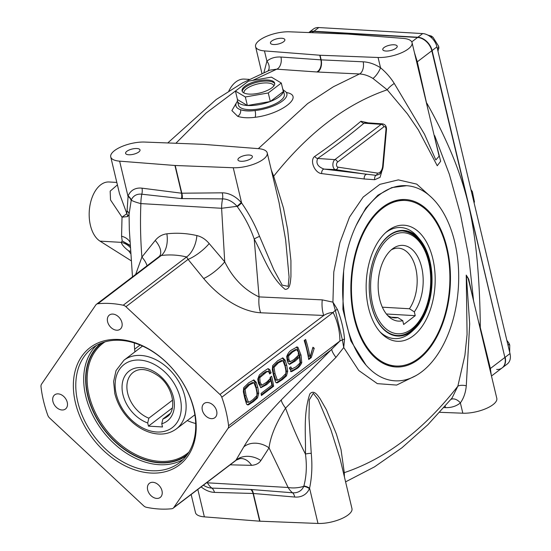 <?xml version="1.0" encoding="UTF-8"?>
<svg xmlns="http://www.w3.org/2000/svg" width="551" height="551" viewBox="0 0 551 551"><rect width="100%" height="100%" fill="white"/><g stroke="black" fill="none" stroke-linecap="round" stroke-linejoin="round"><path stroke-width="0.83" d="M130.332 251.228L128.652 250.87C124.381 247.619 121.902 244.782 121.22 242.357L122.191 240.959L121.578 236.221L122.026 217.184L110.531 199.972L110.166 191.135L117.404 184.895M130.325 251.173L128.652 250.87L130.47 253.37M116.819 182.429L109.07 181.982A30.546 18.08 93.3 0 0 89.758 206.646A30.546 18.08 93.3 0 0 100.013 241.131L131 260.657M253.012 399.558L256.938 395.542L256.876 392.422L256.084 388.317L253.949 382.704L252.379 382.532L248.232 384.805L243.838 389.323L245.071 389.399L246.07 395.776L248.439 402.34L246.827 402.134L249.81 401.824L253.012 399.558M253.949 382.704L249.396 384.873L245.071 389.399M243.838 389.323L244.672 395.694L246.827 402.134M253.343 380.011L254.968 382.277L257.475 393.283L256.49 397.822L252.413 401.541L247.303 404.799M257.475 393.283L258.736 393.359L257.544 397.884L253.426 401.603L248.611 404.778L247.805 404.93L246.572 404.158L244.678 397.905L243.356 391.733L243.68 387.697L248.715 382.78L253.915 379.949L256.263 382.353L257.772 387.415L258.736 393.359M256.49 397.822L257.544 397.884M247.564 404.716L248.611 404.778M254.968 382.277L256.263 382.353M270.472 377.118L272.628 386.161L273.64 386.217L261.408 395.528A113.444 81.534 -127.3 0 0 261.064 393.428L271.843 385.225A113.444 81.534 -127.3 0 0 270.734 379.653L270.08 381.526L266.629 384.674L260.857 387.69L258.453 383.269L257.758 379.122L259.376 374.942L263.109 371.822L267.786 368.757L269.673 369.459L271.099 372.862L269.687 373.936L268.592 371.546L266.891 371.291M272.628 386.161L261.291 394.785M269.673 369.459L267.786 368.757L268.351 368.674M268.509 369.39L269.749 372.786L271.099 372.862M267.359 371.47L265.548 371.787L266.725 371.856L259.769 377.683L260.113 382.236L261.849 385.177L266.505 382.311L270.086 378.778L270.197 377.332L271.643 376.23A113.444 81.534 52.7 0 1 273.64 386.217M268.592 371.546L266.725 371.856M265.548 371.787L262.896 373.647L264.06 373.716M262.896 373.647L258.571 377.607L259.769 377.683M258.571 377.607L258.743 382.16L260.113 382.236M258.743 382.16L260.451 385.094L261.849 385.177M269.343 379.57L268.709 381.45L265.272 384.598L260.554 387.56M269.563 379.584L270.734 379.653M268.709 381.45L270.08 381.526M281.981 377.504L285.907 373.488L285.845 370.368L285.053 366.27L282.918 360.657L281.347 360.478L277.201 362.758L272.807 367.276L274.04 367.345L275.039 373.723L277.408 380.286L275.789 380.08L278.778 379.777L281.981 377.504M282.918 360.657L278.365 362.827L274.04 367.345M272.807 367.276L273.64 373.647L275.789 380.08M282.312 357.957L283.937 360.23L286.444 371.236L285.459 375.768L281.382 379.494L276.271 382.752M286.444 371.236L287.705 371.312L286.513 375.83L282.394 379.556L277.58 382.731L276.774 382.876L275.541 382.105L273.647 375.858L272.325 369.687L272.649 365.644L277.683 360.733L282.883 357.902L285.225 360.306L286.74 365.361L287.705 371.312M285.459 375.768L286.513 375.83M276.533 382.67L277.58 382.731M283.937 360.23L285.225 360.306M289.323 368.006L290.832 366.856L292.037 369.211L290.391 368.97L291.617 369.039L295.887 366.925L300.033 362.957L299.372 355.67L298.484 358.067L295.164 361.112L289.571 364.39L288.242 363.274L287.298 360.747L286.727 356.566C287.891 353.157 289.736 350.842 292.264 349.63L297.023 346.965L297.912 347.254L301.018 355.071L301.769 362.675C300.371 365.664 298.594 367.731 296.417 368.881L291.507 371.684L289.323 368.006M289.743 367.689L290.391 368.97M297.967 355.588L297.085 357.985L298.484 358.067M297.085 357.985L293.779 361.036L289.061 364.19M296.438 347.013L297.912 347.254M296.782 347.192L299.613 354.989L300.612 362.606L301.769 362.675M300.612 362.606C299.338 365.602 297.602 367.675 295.405 368.819L290.425 371.622M296.658 349.63L295.453 349.561L291.424 351.931L287.422 355.843L287.532 359.348L288.807 361.621L290.212 361.704L293.876 359.617L298.373 355.354L298.353 352.103L296.658 349.63L292.595 351.999L288.634 355.918L288.882 359.431L290.274 361.711L288.917 361.628M287.422 355.843L288.634 355.918M287.532 359.348L288.882 359.431M298.256 355.602L299.372 355.67M126.84 151.298A7.418 2.707 -13.4 0 0 125.594 153.364A7.418 2.707 -13.4 0 0 133.438 154.273A7.418 2.707 -13.4 0 0 140.023 149.927A7.418 2.707 -13.4 0 0 134.658 148.591A7.418 2.707 -13.4 0 0 126.84 151.298M239.182 157.813A7.418 2.707 -13.4 0 0 237.936 159.873A7.418 2.707 -13.4 0 0 245.774 160.789A7.418 2.707 -13.4 0 0 252.365 156.436A7.418 2.707 -13.4 0 0 247 155.1A7.418 2.707 -13.4 0 0 239.182 157.813M119.477 193.58L126.861 213.671L128.114 195.963A23.955 16.716 54.2 0 1 142.006 188.173L181.527 193.194L174.929 165.479L119.629 161.154A22.687 8.272 166.6 0 1 110.737 156.904A22.687 8.272 166.6 0 1 121.323 146.752A22.687 8.272 166.6 0 1 144.72 142.062L202.74 144.307A5.234 1.908 -13.4 0 1 203.03 144.328L258.329 148.646L307.637 103.574L333.396 86.741L359.486 73.965L317.493 72.016L276.76 69.171L269.818 70.135M271.684 41.05A7.418 2.707 -13.4 0 0 270.438 43.116A7.418 2.707 -13.4 0 0 278.276 44.025A7.418 2.707 -13.4 0 0 284.867 39.672A7.418 2.707 -13.4 0 0 279.495 38.336A7.418 2.707 -13.4 0 0 271.684 41.05M263.936 72.532L266.911 61.154C270.727 58.069 275.397 56.698 280.934 57.035L320.868 59.845L319.766 55.224L264.466 50.906A22.687 8.272 166.6 0 1 255.581 46.656A22.687 8.272 166.6 0 1 266.167 36.504A22.687 8.272 166.6 0 1 289.557 31.806L347.578 34.059A5.234 1.908 -13.4 0 1 347.874 34.072L403.174 38.391A22.687 8.272 166.6 0 1 412.058 42.647A22.687 8.272 166.6 0 1 401.472 52.8A22.687 8.272 166.6 0 1 378.082 57.49L320.062 55.245L321.164 59.859L363.171 61.808C368.991 62.111 374.783 64.102 380.534 67.773C386.051 72.395 390.631 77.629 394.268 83.47L424.511 134.244L435.834 159.948L439.113 156.188M384.019 47.558A7.418 2.707 -13.4 0 0 382.773 49.624A7.418 2.707 -13.4 0 0 390.618 50.54A7.418 2.707 -13.4 0 0 397.209 46.188A7.418 2.707 -13.4 0 0 391.837 44.851A7.418 2.707 -13.4 0 0 384.019 47.558M308.774 32.55L313.333 29.086A13.961 10.035 52.7 0 1 318.774 27.55L313.946 31.228A13.961 10.035 52.7 0 0 308.787 32.55A13.961 10.035 52.7 0 1 313.946 31.228L417.858 37.248L313.657 31.448A13.961 10.035 -127.3 0 0 308.835 32.557A13.961 10.035 52.7 0 1 313.657 31.448L417.568 37.468A13.961 10.035 52.7 0 1 431.819 50.768A13.961 10.035 -127.3 0 0 417.568 37.468L411.769 41.883M416.825 62.628L417.3 61.815L428.058 109.787M312.031 32.681L313.946 31.228L417.858 37.248A13.961 10.035 52.7 0 1 432.108 50.547L504.881 357.468A13.961 10.035 52.7 0 1 502.106 367.923A13.961 10.035 -127.3 0 0 504.881 357.468L468.35 204.111C464.217 186.865 458.322 169.24 450.67 151.222C443.534 134.616 435.6 118.617 426.86 103.23L426.55 103.464M414.428 52.565L417.3 61.815L431.819 50.768L504.881 357.468L490.369 368.516L491.278 375.169M478.509 321.564L480.286 327.501C480.141 305.653 479.198 284.412 477.455 263.771C475.499 241.359 472.462 221.474 468.35 204.118L432.108 50.547A13.961 10.035 52.7 0 0 417.858 37.248L422.686 33.577A13.961 10.035 52.7 0 1 436.936 46.869L509.999 353.57A13.961 10.035 52.7 0 1 507.223 364.032L502.395 367.703A13.961 10.035 52.7 0 1 502.25 367.813M479.983 327.755L480.286 327.501L490.369 368.516L489.722 368.647M345.587 481.856L374.446 466.897L401.954 447.777L427.872 424.731L452.054 398.029L457.84 386.21L464.906 355.312L467.069 334.402L466.242 275.107L468.729 279.137L472.841 297.754M469.748 284.777L468.088 278.358L466.408 276.154L469.686 323.864L466.284 385.776A8.726 3.499 12.1 0 0 457.84 386.21C423.74 429.856 385.886 458.666 344.285 472.648L344.409 476.904M466.284 385.776C465.671 392.567 463.694 398.277 460.374 402.919C456.324 406.197 451.386 407.774 445.559 407.637L443.954 407.588M450.911 399.42A8.726 5.882 -129.3 0 1 460.374 402.919L462.826 413.202L439.746 412.306M343.562 473.35A8.726 5.944 178.1 0 1 344.285 472.648L341.028 449.609L336.344 433.912L326.412 409.751L319.945 398.469C317.762 395.797 314.049 389.151 309.82 393.958C303.098 414.18 305.908 434.498 305.447 454.093C307.003 465.54 306.473 476.174 303.87 485.982A8.726 5.434 -158 0 1 309.579 488.193L309.414 488.606A23.955 17.701 51.2 0 1 294.716 497.036L253.357 493.482L259.962 521.205A5.234 1.908 166.6 0 1 259.666 521.184L253.067 493.469L214.484 492.387A23.955 16.716 54.2 0 1 201.129 486.905M469.714 284.653L496.802 398.352A22.687 8.272 166.6 0 1 486.216 408.505A22.687 8.272 166.6 0 1 462.826 413.202M473.605 300.97L468.763 256.704L460.457 214.332L449.361 174.288L434.663 135.622M434.739 137.846L440.655 161.278L437.246 165.741L418.34 129.878L407.375 113.809L387.222 89.799A8.726 2.328 142.5 0 1 394.268 83.47M264.466 50.906L266.911 61.154A8.726 6.247 -129.2 0 1 268.082 70.824M317.493 72.016A8.726 4.925 -87.4 0 0 321.164 59.859L320.868 59.845A8.726 5.407 -86 0 1 316.715 71.967M378.082 57.49L380.534 67.773A8.726 2.404 -57.2 0 1 372.917 78.435C368.433 75.68 363.956 74.192 359.486 73.965A8.726 4.925 -87.3 0 0 363.171 61.808M271.285 169.97L273.675 176.23C308.395 132.626 346.248 103.815 387.222 89.799L372.917 78.435M283.359 90.268A26.179 9.546 166.6 0 1 286.782 93.408A26.179 9.546 166.6 0 1 255.051 110.544A26.179 9.546 166.6 0 1 240.553 109.704A26.179 9.546 166.6 0 1 235.869 105.482A26.179 9.546 166.6 0 1 237.515 101.191M240.553 109.704C244.251 111.026 249.08 111.302 255.051 110.544A5.234 1.653 82.8 0 1 255.079 117.308C247.922 118.176 242.123 117.838 237.681 116.295A5.234 4.167 110 0 0 240.553 109.704M286.596 92.954A5.234 4.243 106.9 0 0 287.374 92.72C304.338 96.411 280.865 114.243 255.079 117.308M286.279 92.423L287.374 92.72M237.681 116.295L231.888 110.593L236.42 102.823M280.934 57.035A8.726 5.407 -86 0 1 276.76 69.171L252.723 80.391M238.314 88.869L206.046 113.079L175.879 143.267M258.329 148.646A22.687 8.272 166.6 0 1 267.221 152.896A22.687 8.272 166.6 0 1 256.635 163.048A22.687 8.272 166.6 0 1 233.238 167.745L175.218 165.493L181.823 193.208L222.246 192.829A23.955 17.701 51.2 0 1 241.269 202.568L241.641 203.002C249.1 213.76 255.079 224.898 259.569 236.4A8.726 2.845 155.1 0 0 254.225 239.093C263.571 256.511 270.417 277.305 285.087 289.337C290.549 289.599 290.384 280.893 290.942 276.609L290.935 260.768L287.615 229.381L283.49 208.106L273.675 176.23L272.855 176.547M259.569 236.4L273.757 269.584L282.215 285.156L288.207 286.327L289.068 276.939L285.625 239.761L279.061 202.596L267.221 152.896M182.243 198.635A8.726 5.09 -90.8 0 0 181.823 193.208L181.527 193.194A8.726 5.228 -82.5 0 1 181.465 198.587L141.821 194.207A18.252 12.735 -125.8 0 0 131.241 200.151A27.922 4.725 7.2 0 0 140.877 203.601C140.147 221.578 140.491 239.403 141.903 257.062L155.237 240.436C158.392 236.606 162.269 234.402 166.87 233.824C176.802 232.687 186.803 233.266 196.879 235.566C201.542 236.682 205.647 239.348 209.187 243.563L224.725 261.815L221.605 208.278L237.047 206.315A18.252 13.486 -128.8 0 0 222.556 198.89L181.465 198.587M142.006 188.173A8.726 5.248 -83 0 1 141.821 194.207A27.922 16.53 93.3 0 0 140.877 203.601L221.605 208.278A27.922 16.53 -86.7 0 1 222.556 198.89A8.726 5.069 -90.3 0 0 222.246 192.829M241.269 202.568L237.047 206.315L237.336 206.728L241.641 203.002L233.238 167.745M173.772 507.547L228.031 428.382A5.234 3.761 -127.3 0 0 228.582 425.751A113.444 81.534 -127.3 0 0 221.784 397.237A5.234 3.761 -127.3 0 0 219.952 394.468L125.924 306.707A5.234 3.761 -127.3 0 0 123.21 305.22A113.444 81.534 -127.3 0 0 97.878 303.753A5.234 3.761 -127.3 0 0 96.411 304.317A5.234 3.761 -127.3 0 0 95.805 304.958L41.552 384.13A5.234 3.761 -127.3 0 0 41.001 386.754A113.444 81.534 -127.3 0 0 47.792 415.275A5.234 3.761 -127.3 0 0 49.631 418.037L143.653 505.804A5.234 3.761 -127.3 0 0 146.366 507.285A113.444 81.534 -127.3 0 0 171.698 508.752A5.234 3.761 -127.3 0 0 173.166 508.187A5.234 3.761 -127.3 0 0 173.772 507.547L235.924 460.243A20.945 16.936 -149.9 0 1 260.878 460.533C259.011 463.384 255.926 464.982 251.621 465.34A20.945 13.982 -94.7 0 0 240.188 458.549L235.924 460.243L243.783 446.895C251.463 433.706 263.998 418.016 281.375 399.826L339.912 341.014C339.815 330.869 337.549 321.364 333.114 312.493C329.918 312.575 326.798 313.56 323.754 315.454A20.945 10.421 -87.4 0 1 322.245 299.868L259.073 296.899A20.945 10.497 -87.7 0 0 260.637 312.782C239.602 311.494 217.673 295.391 203.663 278.51A20.945 5.93 -39.8 0 0 224.725 261.815C232.804 278.241 244.251 289.936 259.073 296.899L254.225 239.093C250.312 227.701 244.678 216.915 237.336 206.728M128.114 195.963A8.726 5.724 -158.1 0 1 131.241 200.151L129.058 214.243L129.327 229.705L132.481 276.864M119.629 161.154L127.99 196.28A8.726 5.696 -158.8 0 1 131.138 200.447M127.15 210.971A8.726 5.455 -179.3 0 1 129.058 214.243L127.66 216.564L122.026 217.184L126.861 213.671A8.726 7.893 -116.6 0 1 127.66 216.564M135.677 274.432L141.903 257.062A20.945 11.344 -143 0 1 147.069 265.761M209.187 243.563A20.945 6.357 -38.6 0 1 188.077 259.397L186.61 256.966C178.152 254.92 169.708 254.431 161.278 255.499L159.191 256.532L96.411 304.317M155.237 240.436A20.945 10.806 -142.6 0 1 159.487 256.263L159.191 256.532M166.87 233.824A20.945 12.673 -97 0 1 161.278 255.499L97.878 303.753M196.879 235.566A20.945 11.86 -76.7 0 1 186.61 256.966L123.21 305.22M304.207 340.539L305.653 339.437A113.444 81.534 52.7 0 1 309.827 356.311L310.371 355.898L312.934 347.24L314.235 348.253L311.26 357.585L308.725 359.514A113.444 81.534 -127.3 0 0 304.207 340.539M304.806 340.084L308.656 356.242L309.827 356.311M312.706 348.046L310.247 357.523L308.608 358.77M312.878 348.177L314.235 348.253M310.247 357.523L311.26 357.585M134.933 351.855A69.378 49.866 52.7 0 1 134.354 342.949M195.695 423.533A69.378 49.866 52.7 0 1 187.264 420.599M104.972 341.875A69.378 49.866 -127.3 0 0 102.906 343.335A69.378 49.866 -127.3 0 0 89.11 395.301A69.378 49.866 -127.3 0 0 130.78 451.82A69.378 49.866 -127.3 0 0 186.947 453.742A69.378 49.866 -127.3 0 0 188.903 452.137M187.319 454.554A70.252 50.492 52.7 0 1 130.346 452.998A70.252 50.492 52.7 0 1 87.926 395.625A70.252 50.492 52.7 0 1 102.224 342.756M77.829 402.161A71.995 51.746 -127.3 0 0 121.075 460.815A71.995 51.746 -127.3 0 0 179.357 462.806A71.995 51.746 -127.3 0 0 193.683 408.876A71.995 51.746 -127.3 0 0 150.437 350.222A71.995 51.746 -127.3 0 0 92.148 348.232A71.995 51.746 -127.3 0 0 77.829 402.161M194.117 409.696A73.738 52.999 52.7 0 1 118.906 462.379A73.738 52.999 52.7 0 1 91.342 346.689A73.738 52.999 52.7 0 1 194.117 409.696M107.59 321.736A8.899 6.398 -127.3 0 0 112.934 328.988A8.899 6.398 -127.3 0 0 120.146 329.229A8.899 6.398 -127.3 0 0 119.843 318.271A8.899 6.398 -127.3 0 0 109.36 315.069A8.899 6.398 -127.3 0 0 107.59 321.736M52.924 401.507A8.899 6.398 -127.3 0 0 58.268 408.759A8.899 6.398 -127.3 0 0 65.473 409.007A8.899 6.398 -127.3 0 0 65.176 398.049A8.899 6.398 -127.3 0 0 54.694 394.84A8.899 6.398 -127.3 0 0 52.924 401.507M147.661 489.942A8.899 6.398 -127.3 0 0 153.013 497.195A8.899 6.398 -127.3 0 0 160.217 497.443A8.899 6.398 -127.3 0 0 159.914 486.485A8.899 6.398 -127.3 0 0 149.438 483.275A8.899 6.398 -127.3 0 0 147.661 489.942M202.334 410.171A8.899 6.398 -127.3 0 0 207.679 417.424A8.899 6.398 -127.3 0 0 214.89 417.665A8.899 6.398 -127.3 0 0 214.587 406.707A8.899 6.398 -127.3 0 0 204.104 403.504A8.899 6.398 -127.3 0 0 202.334 410.171M340.125 458.928L330.814 429.539L318.147 399.571L313.292 393.29L309.304 399.847L309.015 417.933L311.253 453.356A8.726 3.402 -1.6 0 0 305.447 454.093C298.132 439.739 291.507 424.408 285.563 408.112C275.968 423.202 270.465 436.447 269.046 447.86L260.878 460.533M311.253 453.356C312.451 465.657 311.9 477.269 309.579 488.193L317.982 523.45L259.962 521.205M228.031 428.382L331.833 349.362A20.945 4.243 -135 0 0 335.945 357.385L285.563 408.112A20.945 4.38 -135 0 1 281.375 399.826M251.621 465.34L230.132 464.83M243.783 446.895A20.945 16.564 -149.1 0 1 269.046 447.86L288.125 487.497A27.922 19.085 -22.2 0 0 303.759 486.354L303.87 485.982M203.395 485.183A18.252 12.735 -125.8 0 0 211.839 488.103L250.76 489.474L292.567 492.78A18.252 13.486 -128.8 0 0 303.759 486.354A8.726 5.462 -157.2 0 1 309.414 488.606M206.425 482.869A27.922 14.03 -37 0 0 207.39 482.814L288.125 487.497A27.922 16.53 -86.7 0 0 292.567 492.78A8.726 4.814 -85.3 0 1 294.716 497.036M251.545 489.522A8.726 4.787 -84.9 0 1 253.357 493.482L253.067 493.469A8.726 5.524 -88.6 0 0 250.76 489.474M259.666 521.184L204.366 516.866A22.687 8.272 166.6 0 1 195.481 512.609L191.163 494.495M207.39 482.814A27.922 16.53 93.3 0 0 211.839 488.103A8.726 5.503 -88.2 0 1 214.484 492.387M337.474 309.545A3.492 0.875 -15.1 0 0 335.332 310.33L332.921 302.141L337.474 309.545C341.4 319.683 343.748 329.546 344.52 339.127A3.492 1.646 -11.6 0 0 342.398 339.967L335.332 310.33A20.945 7.996 -25.9 0 0 333.114 312.493L221.784 397.237M408.133 185.825A97.741 57.862 93.3 0 0 406.693 185.694A97.741 57.862 93.3 0 0 356.194 225.359C349.678 239.155 345.491 254.466 343.624 271.278A97.741 57.862 93.3 0 0 365.96 365.044C374.129 374.343 383.207 379.556 393.194 380.665A97.741 57.862 93.3 0 0 395.377 380.837A97.741 57.862 93.3 0 0 445.132 341.131C451.648 327.335 455.835 312.024 457.702 295.212A97.741 57.862 93.3 0 0 435.366 201.446C427.197 192.147 418.119 186.941 408.133 185.825M406.693 185.694L391.823 187.581L377.91 195.192L365.83 208.058L356.194 225.359M393.194 380.665L395.308 380.837M343.624 271.278L342.901 309.366L350.842 340.904L365.96 365.044M354.272 318.561A83.855 49.645 -86.7 0 1 392.092 201.811A83.855 49.645 -86.7 0 1 450.222 286.121A83.855 49.645 -86.7 0 1 382.738 363.143A83.855 49.645 -86.7 0 1 354.272 318.561M381.788 362.613A82.905 49.08 93.3 0 0 394.812 365.933M404.406 200.44A82.905 49.08 93.3 0 0 391.086 202.231M322.245 299.868L332.921 302.141L333.789 271.967L339.891 242.674L349.527 217.06L363.164 197.079L379.887 184.344L398.332 179.881L416.728 184.117L431.667 197.568M416.122 375.52L396.637 385.073L377.332 383.641L358.729 370.472L343.734 347.523L342.398 339.967A20.945 6.963 -1.2 0 0 339.912 341.014L228.582 425.751M344.52 339.127L343.734 347.523L335.945 357.385M365.699 122.701L364.018 123.19L381.202 124.354A5.262 3.113 -86.7 0 1 382.663 123.872L365.712 122.701M381.96 170.796L380.073 177.339L374.735 179.709L364.239 178.985L321.688 173.593C314.869 173.221 309.194 160.224 314.793 156.388A3.492 2.39 -124.9 0 0 317.672 158.474C315.689 163.296 317.837 166.836 324.105 169.095L376.016 175.328L379.26 174.33C381.533 172.408 382.849 169.653 383.186 166.051L382.69 165.941L385.975 129.471A2.638 1.563 93.3 0 0 383.854 126.847L337.508 162.125A2.638 1.563 93.3 0 0 336.516 164.976A2.638 1.563 93.3 0 0 337.839 167.146L377.359 173.083A7.879 4.663 93.3 0 0 382.69 165.941M377.359 173.083A2.617 2.108 -81.5 0 1 376.016 175.328A3.492 2.445 -89.1 0 0 374.735 179.709M321.688 173.593A3.492 2.135 -83.1 0 1 324.105 169.095L335.518 169.632L366.752 174.323A3.492 2.266 -82.9 0 0 364.239 178.985M314.793 156.388C331.502 144.81 346.882 133.101 360.946 121.254A3.492 2.617 -129.9 0 0 364.018 123.19C349.864 135.043 334.416 146.8 317.672 158.474L334.856 159.632L381.202 124.354A2.617 1.88 -127.3 0 1 383.854 126.847M360.946 121.254L368.233 122.873M340.119 458.907L351.965 508.607A22.687 8.272 166.6 0 1 341.379 518.753A22.687 8.272 166.6 0 1 317.982 523.45M249.252 79.372L244.258 79.082A30.546 18.08 93.3 0 0 228.83 90.998M129.809 241.848A17.453 12.818 -16 0 0 121.578 236.221M129.981 245.236L122.191 240.959L130.002 245.622M130.098 247.358A17.453 16.737 -15 0 0 121.22 242.357L100.013 241.131M415.234 315.668L403.649 324.491L402.74 320.675A37.929 22.453 -86.7 0 1 389.171 316.983A37.929 22.453 -86.7 0 1 378.248 281.947A37.929 22.453 -86.7 0 1 393.145 248.405A37.929 22.453 -86.7 0 1 420.475 263.144A37.929 22.453 -86.7 0 1 414.324 311.859L415.234 315.668L386.375 314.001M414.324 311.859L409.427 308.753A34.906 20.662 93.3 0 0 416.315 270.954A34.906 20.662 93.3 0 0 398.469 248.157A34.906 20.662 93.3 0 0 391.327 249.83M382.339 307.183L409.427 308.753M387.532 315.365A34.906 20.662 93.3 0 0 394.433 317.851A34.906 20.662 93.3 0 0 397.843 317.576L391.072 317.183M397.843 317.576L402.74 320.675M172.353 407.954L148.46 426.143L162.504 426.956L161.746 423.781L162.889 419.001A27.922 20.07 -127.3 0 0 167.056 416.79C177.057 410.598 173.551 387.449 158.874 376.319C148.322 368.874 139.775 367.551 133.232 372.345A27.922 20.07 -127.3 0 0 128.535 396.231A27.922 20.07 -127.3 0 0 148.846 418.188L147.702 422.968L148.46 426.143M142.551 346.083A43.198 31.049 -127.3 0 0 141.765 346.655L123.982 360.196A43.198 31.049 52.7 0 1 174.846 375.761A43.198 31.049 52.7 0 1 176.306 428.94L194.09 415.399A43.198 31.049 -127.3 0 0 194.854 414.793M170.08 413.525L162.889 419.001M148.846 418.188L172.615 400.095M318.774 27.55L422.686 33.577M509.999 353.57L505.171 357.248A13.961 10.035 52.7 0 1 502.395 367.703L502.106 367.923A13.961 10.035 52.7 0 1 496.665 369.459M505.171 357.248A13.961 10.035 52.7 0 1 502.395 367.703M235.435 91.06L245.333 96.969L268.268 92.961L281.306 83.043L271.402 77.126L248.467 81.135L235.435 91.06L237.467 99.593L247.365 105.51L270.3 101.501L283.338 91.576A23.562 8.589 -13.4 0 0 283.324 90.123A23.562 8.589 -13.4 0 0 282.684 88.821M237.467 99.593A23.562 8.589 -13.4 0 0 237.481 101.047A23.562 8.589 -13.4 0 0 247.365 105.51A23.562 8.589 -13.4 0 0 270.3 101.501A23.562 8.589 -13.4 0 0 283.338 91.576L281.306 83.043M245.333 96.969L247.365 105.51M268.268 92.961L270.3 101.501M237.481 101.047L238.459 105.158A23.562 8.589 -13.4 0 0 255.512 109.408A23.562 8.589 -13.4 0 0 280.335 100.799A23.562 8.589 -13.4 0 0 284.302 94.235L283.324 90.123M271.85 87.829A16.757 6.109 -13.4 0 0 274.667 83.167A16.757 6.109 -13.4 0 0 256.952 81.107A16.757 6.109 -13.4 0 0 242.068 90.929A16.757 6.109 -13.4 0 0 254.197 93.952A16.757 6.109 -13.4 0 0 271.85 87.829M416.804 325.049A55.245 32.709 -86.7 0 1 413.133 329.443M418.388 238.797A55.245 32.709 -86.7 0 1 421.529 243.583M429.305 261.174A52.373 31.008 -86.7 0 1 414.331 328.355A52.373 31.008 -86.7 0 1 374.914 316.019A52.373 31.008 -86.7 0 1 378.874 247.716A52.373 31.008 -86.7 0 1 419.456 240.022A52.373 31.008 -86.7 0 1 429.305 261.174M429.897 260.967A52.889 31.311 -86.7 0 1 414.779 328.816A52.889 31.311 -86.7 0 1 374.962 316.364A52.889 31.311 -86.7 0 1 378.964 247.378A52.889 31.311 -86.7 0 1 419.952 239.609A52.889 31.311 -86.7 0 1 429.897 260.967M414.779 328.816L412.485 330.999A55.623 32.929 -86.7 0 1 379.921 331.778M385.666 232.639A55.623 32.929 -86.7 0 1 417.927 237.178L419.952 239.609M432.824 258.763A58.137 34.417 -86.7 0 1 422.066 326.44A58.137 34.417 -86.7 0 1 381.017 332.997A58.137 34.417 -86.7 0 1 366.305 281.251A58.137 34.417 -86.7 0 1 386.898 231.558A58.137 34.417 -86.7 0 1 432.824 258.763M446.53 248.336A82.905 49.08 -86.7 0 1 395.866 366.009A82.905 49.08 -86.7 0 1 351.669 280.404A82.905 49.08 -86.7 0 1 405.46 200.481A82.905 49.08 -86.7 0 1 446.53 248.336M506.858 340.38L508.855 342.991L508.938 344.63L509.737 345.043L509.675 352.192M508.036 345.312L508.938 344.63M470.933 189.585L471.298 190.798M474.067 202.74L474.452 201.941L472.359 191.548L471.332 190.853M474.452 201.941L474.135 202.692M427.865 35.112L431.261 36.008L431.412 36.8L432.996 37.261L438.63 46.25L438.417 47.813L438.906 47.923L437.955 51.147M430.896 37.192L431.412 36.8M437.356 48.626L438.417 47.813M248.232 384.805L249.396 384.873M244.672 395.694L246.07 395.776M252.413 401.541L253.426 401.603M256.353 387.284L257.758 387.36M265.272 384.598L266.629 384.674M277.201 362.758L278.365 362.827M273.64 373.647L275.039 373.723M281.382 379.494L282.394 379.556M285.322 365.23L286.727 365.313M293.779 361.036L295.164 361.112M299.613 354.989L301.018 355.071M295.405 368.819L296.417 368.881M291.424 351.931L292.595 351.999M445.125 406.252A8.726 4.966 -88.2 0 1 445.559 407.637M203.663 278.51L188.077 259.397L125.924 306.707M219.952 394.468L323.754 315.454L260.637 312.782M101.095 343.19A70.597 50.74 -127.3 0 0 87.643 395.611A70.597 50.74 -127.3 0 0 129.623 452.874A70.597 50.74 -127.3 0 0 186.603 455.532M183.118 459.527A71.995 51.746 52.7 0 1 85.749 396.135A71.995 51.746 52.7 0 1 96.308 345.484M197.83 489.419L204.366 516.866M337.508 162.125A2.617 1.88 -127.3 0 0 334.856 159.632A5.262 3.113 -86.7 0 0 332.887 165.307A5.262 3.113 -86.7 0 0 335.518 169.632A2.617 2.108 -81.5 0 0 337.839 167.146M385.975 129.471L386.478 129.588C386.63 126.393 385.356 124.485 382.663 123.872M140.092 345.022L134.637 349.169M428.664 261.932A50.616 29.968 93.3 0 0 377.201 254.197A50.616 29.968 93.3 0 0 396.121 333.61A50.616 29.968 93.3 0 0 428.664 261.932M147.702 422.968A31.414 22.577 52.7 0 1 123.679 378.372A31.414 22.577 52.7 0 1 164.894 380.755A31.414 22.577 52.7 0 1 161.746 423.781M116.268 394.185A39.706 28.535 -127.3 0 0 171.602 428.113A39.706 28.535 -127.3 0 0 156.766 365.816A39.706 28.535 -127.3 0 0 116.268 394.185M436.936 46.869L432.108 50.547M273.875 85.866A15.359 5.6 -13.4 0 0 257.634 83.972A15.359 5.6 -13.4 0 0 243.99 92.981M242.275 91.466A16.757 6.109 166.6 0 1 257.214 82.209A16.757 6.109 166.6 0 1 274.729 83.738M491.478 376.016L502.106 367.923M439.147 156.346L412.058 42.647M261.932 73.393L255.581 46.656M269.852 70.122L242.495 82.932L216.233 99.476L167.759 142.95M235.945 460.409L173.166 508.187M383.186 166.051L386.478 129.588M119.491 193.635L110.737 156.904M396.231 335.435C419.456 338.073 437.776 294.461 428.96 261.443C424.118 242.798 415.227 232.612 402.292 230.89M123.982 360.196L116.041 370.575L113.63 381.471L114.801 393.524C117.818 405.336 124.168 415.344 133.852 423.54C139.431 428.113 145.347 431.233 151.608 432.907C161.099 435.311 169.329 433.988 176.306 428.94M405.46 200.481L403.353 200.357M395.866 366.009L393.758 365.885M508.855 342.991L509.737 345.043M470.905 189.558L472.359 191.548M431.261 36.008L432.996 37.261M438.63 46.25L438.906 47.923"/></g></svg>
